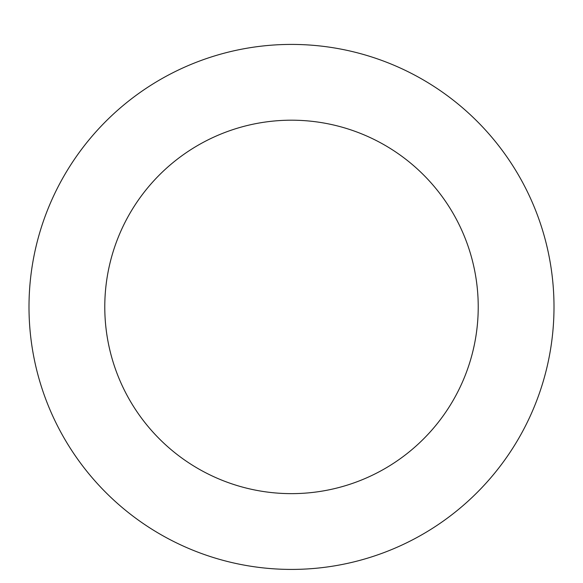 <?xml version="1.0" encoding="UTF-8"?>
<svg xmlns="http://www.w3.org/2000/svg" width="583" height="583" viewBox="0 0 583 583"><rect width="100%" height="100%" fill="white"/><g stroke="black" fill="none" stroke-linecap="round" stroke-linejoin="round"><path stroke-width="0.87" d="M553.85 315.848A262.503 262.503 0 0 0 168.057 75.251A262.503 262.503 0 0 0 152.593 529.655A262.503 262.503 0 0 0 553.85 315.848M478.118 313.268A186.728 186.728 0 0 0 203.693 142.128A186.728 186.728 0 0 0 192.696 465.358A186.728 186.728 0 0 0 478.118 313.268"/></g></svg>
